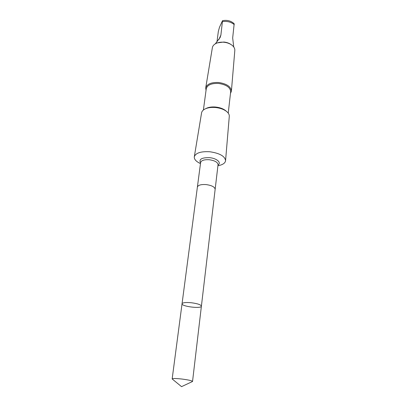 <?xml version="1.0" encoding="UTF-8"?>
<svg xmlns="http://www.w3.org/2000/svg" width="407" height="407" viewBox="0 0 407 407"><rect width="100%" height="100%" fill="white"/><g stroke="black" fill="none" stroke-linecap="round" stroke-linejoin="round"><path stroke-width="0.61" d="M197.375 187.189L197.385 187.103C198.097 185.109 201.027 184.269 206.181 184.59C211.828 185.414 214.82 186.991 215.145 189.316L201.399 306.161C200.916 304.731 197.588 303.591 191.412 302.752C185.811 302.248 182.692 302.579 182.046 303.749C181.283 306.461 201.475 308.974 201.399 306.161C200.916 304.731 197.588 303.591 191.412 302.752C185.811 302.248 182.692 302.579 182.046 303.749L172.166 378.907C172.751 378.352 175.992 378.393 181.878 379.034C188.39 379.879 191.946 380.682 192.542 381.445L192.14 381.685M172.497 379.238L172.166 378.907M215.298 43.834L220.151 37.475L220.904 34.992L222.512 20.691L219.48 27.294L218.335 31.446L216.967 41.906M217.47 42.862L223.86 42.028C226.684 42.308 229.08 43.147 231.054 44.556M222.553 20.681C227.116 19.816 230.998 20.828 234.183 23.728L232.672 38.014L233.76 47.014M200.605 162.586L197.385 187.103C198.092 185.109 201.027 184.269 206.181 184.59C211.833 185.414 214.82 186.991 215.145 189.316L215.135 189.403M200.478 163.573L198.728 162.703C195.548 160.867 194.078 158.898 194.307 156.797C195.67 152.946 200.849 151.267 209.849 151.76C219.729 153.23 224.969 156.207 225.564 160.689C225.269 162.785 223.357 164.331 219.826 165.328L217.918 165.746M194.307 156.797L201.577 112.876C201.811 111.528 202.711 110.368 204.289 109.391C207.122 107.769 210.851 107.138 215.476 107.504C220.767 108.099 224.781 109.692 227.513 112.286C228.8 113.619 229.395 114.967 229.289 116.331L225.564 160.689M205.642 108.705C208.186 107.265 211.513 106.71 215.618 107.036C220.324 107.565 223.911 108.979 226.373 111.289M203.393 110.022L206.263 88.721C207.377 84.931 211.482 83.176 218.574 83.445C226.328 84.646 230.362 87.419 230.667 91.758L228.23 113.115M206.039 90.395L205.703 87.958C206.949 84.03 211.269 82.209 218.651 82.499C226.73 83.74 230.983 86.625 231.4 91.163L230.479 93.442M205.703 87.958L212.373 47.665C212.703 45.854 213.99 44.414 216.229 43.346C218.406 42.374 220.915 42.002 223.769 42.226C227.126 42.562 229.914 43.595 232.138 45.325C234.045 46.912 234.941 48.626 234.819 50.463L231.4 91.163M222.624 21.602C227.254 20.976 231.13 21.988 234.249 24.639M200.61 162.541C201.338 160.389 204.228 159.458 209.284 159.742C214.825 160.567 217.745 162.22 218.04 164.708L215.145 189.316M200.57 162.856C198.723 159.264 201.694 157.529 209.483 157.662C216.758 158.252 221.764 162.714 218.004 165.028M218.829 39.647L220.904 34.992M201.399 306.161L192.542 381.445M172.176 378.973L181.547 386.65L192.516 381.507M197.385 187.103L182.046 303.749M217.928 165.649L219.826 165.328M200.488 163.477L198.728 162.703"/></g></svg>
